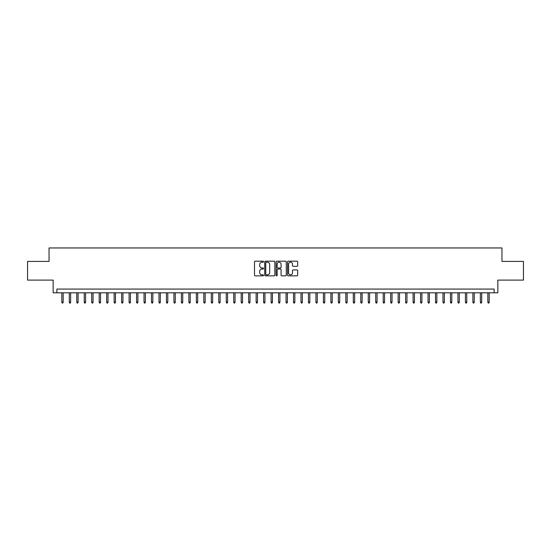 <?xml version="1.0" encoding="UTF-8"?>
<svg xmlns="http://www.w3.org/2000/svg" width="551" height="551" viewBox="0 0 551 551"><rect width="100%" height="100%" fill="white"/><g stroke="black" fill="none" stroke-linecap="round" stroke-linejoin="round"><path stroke-width="0.83" d="M263.543 261.691A0.517 0.517 0 0 0 263.027 261.174L255.237 261.174A0.737 0.737 0 0 0 254.5 261.911L254.5 275.114A0.737 0.737 0 0 0 255.237 275.851L263.027 275.851A0.517 0.517 0 0 0 263.543 275.335A0.517 0.517 0 0 0 263.027 274.818L262.021 274.818A2.349 2.349 0 0 1 259.673 272.476L259.673 271.374A2.349 2.349 0 0 1 262.021 269.026L263.027 269.026A0.517 0.517 0 0 0 263.543 268.509A0.517 0.517 0 0 0 263.027 268L262.021 268A2.349 2.349 0 0 1 259.673 265.651L259.673 264.549A2.349 2.349 0 0 1 262.021 262.2L263.027 262.2A0.517 0.517 0 0 0 263.543 261.691M296.941 266.347A0.737 0.737 0 0 0 297.671 265.616L297.671 261.911A0.737 0.737 0 0 0 296.941 261.174L288.283 261.174A0.737 0.737 0 0 0 287.553 261.911L287.553 275.114A0.737 0.737 0 0 0 288.283 275.851L296.941 275.851A0.737 0.737 0 0 0 297.671 275.114L297.671 270.637A0.737 0.737 0 0 0 296.941 269.907L293.235 269.907A0.737 0.737 0 0 0 292.498 270.637L292.498 272.855A1.963 1.963 0 0 1 290.542 274.818A1.963 1.963 0 0 1 288.579 272.855L288.579 264.163A1.963 1.963 0 0 1 290.542 262.2A1.963 1.963 0 0 1 292.498 264.163L292.498 265.616A0.737 0.737 0 0 0 293.235 266.347L296.941 266.347M494.116 292.801L497.849 292.801L497.849 280.094L523.45 280.094L523.45 261.408L501.961 261.408L501.961 247.957L49.039 247.957L49.039 261.408L27.55 261.408L27.55 280.094L53.151 280.094L53.151 292.801L494.116 292.801L494.116 289.068L56.884 289.068L56.884 292.801M274.859 261.911A0.737 0.737 0 0 0 274.123 261.174L265.465 261.174A0.737 0.737 0 0 0 264.735 261.911L264.735 275.114A0.737 0.737 0 0 0 265.465 275.851L274.123 275.851A0.737 0.737 0 0 0 274.859 275.114L274.859 261.911M276.877 261.174L285.535 261.174A0.737 0.737 0 0 1 286.265 261.911L286.265 275.114A0.737 0.737 0 0 1 285.535 275.851L281.83 275.851A0.737 0.737 0 0 1 281.093 275.114L281.093 269.756A0.737 0.737 0 0 0 280.363 269.026L277.904 269.026A0.737 0.737 0 0 0 277.167 269.756L277.167 275.335A0.517 0.517 0 0 1 276.657 275.851A0.517 0.517 0 0 1 276.141 275.335L276.141 261.911A0.737 0.737 0 0 1 276.877 261.174M266.278 262.2A0.517 0.517 0 0 0 265.761 262.717L265.761 274.308A0.517 0.517 0 0 0 266.278 274.818L267.338 274.818A2.349 2.349 0 0 0 269.687 272.476L269.687 264.549A2.349 2.349 0 0 0 267.338 262.2L266.278 262.2M281.093 264.204A1.963 1.963 0 0 0 279.13 262.242A1.963 1.963 0 0 0 277.167 264.204L277.167 267.263A0.737 0.737 0 0 0 277.904 268L280.363 268A0.737 0.737 0 0 0 281.093 267.263L281.093 264.204M63.165 302.072L62.862 303.043L62.118 303.043L61.815 302.072L63.165 302.072L63.165 292.801M61.815 302.072L61.815 292.801M70.638 302.072L70.342 303.043L69.591 303.043L69.295 302.072L70.638 302.072L70.638 292.801M69.295 302.072L69.295 292.801M78.111 302.072L77.815 303.043L77.064 303.043L76.768 302.072L78.111 302.072L78.111 292.801M76.768 302.072L76.768 292.801M85.584 302.072L85.288 303.043L84.537 303.043L84.241 302.072L85.584 302.072L85.584 292.801M84.241 302.072L84.241 292.801M93.057 302.072L92.761 303.043L92.01 303.043L91.714 302.072L93.057 302.072L93.057 292.801M91.714 302.072L91.714 292.801M100.537 302.072L100.234 303.043L99.49 303.043L99.187 302.072L100.537 302.072L100.537 292.801M99.187 302.072L99.187 292.801M108.01 302.072L107.707 303.043L106.963 303.043L106.66 302.072L108.01 302.072L108.01 292.801M106.66 302.072L106.66 292.801M115.483 302.072L115.18 303.043L114.436 303.043L114.14 302.072L115.483 302.072L115.483 292.801M114.14 302.072L114.14 292.801M122.956 302.072L122.659 303.043L121.909 303.043L121.613 302.072L122.956 302.072L122.956 292.801M121.613 302.072L121.613 292.801M130.429 302.072L130.132 303.043L129.382 303.043L129.086 302.072L130.429 302.072L130.429 292.801M129.086 302.072L129.086 292.801M137.902 302.072L137.605 303.043L136.855 303.043L136.558 302.072L137.902 302.072L137.902 292.801M136.558 302.072L136.558 292.801M145.374 302.072L145.078 303.043L144.334 303.043L144.031 302.072L145.374 302.072L145.374 292.801M144.031 302.072L144.031 292.801M152.854 302.072L152.551 303.043L151.807 303.043L151.504 302.072L152.854 302.072L152.854 292.801M151.504 302.072L151.504 292.801M160.327 302.072L160.024 303.043L159.28 303.043L158.977 302.072L160.327 302.072L160.327 292.801M158.977 302.072L158.977 292.801M167.8 302.072L167.504 303.043L166.753 303.043L166.457 302.072L167.8 302.072L167.8 292.801M166.457 302.072L166.457 292.801M175.273 302.072L174.977 303.043L174.226 303.043L173.93 302.072L175.273 302.072L175.273 292.801M173.93 302.072L173.93 292.801M182.746 302.072L182.45 303.043L181.699 303.043L181.403 302.072L182.746 302.072L182.746 292.801M181.403 302.072L181.403 292.801M190.219 302.072L189.923 303.043L189.172 303.043L188.876 302.072L190.219 302.072L190.219 292.801M188.876 302.072L188.876 292.801M197.699 302.072L197.396 303.043L196.652 303.043L196.349 302.072L197.699 302.072L197.699 292.801M196.349 302.072L196.349 292.801M205.172 302.072L204.869 303.043L204.125 303.043L203.822 302.072L205.172 302.072L205.172 292.801M203.822 302.072L203.822 292.801M212.645 302.072L212.342 303.043L211.598 303.043L211.302 302.072L212.645 302.072L212.645 292.801M211.302 302.072L211.302 292.801M220.118 302.072L219.821 303.043L219.071 303.043L218.775 302.072L220.118 302.072L220.118 292.801M218.775 302.072L218.775 292.801M227.591 302.072L227.294 303.043L226.544 303.043L226.247 302.072L227.591 302.072L227.591 292.801M226.247 302.072L226.247 292.801M235.063 302.072L234.767 303.043L234.017 303.043L233.72 302.072L235.063 302.072L235.063 292.801M233.72 302.072L233.72 292.801M242.536 302.072L242.24 303.043L241.496 303.043L241.193 302.072L242.536 302.072L242.536 292.801M241.193 302.072L241.193 292.801M250.016 302.072L249.713 303.043L248.969 303.043L248.666 302.072L250.016 302.072L250.016 292.801M248.666 302.072L248.666 292.801M257.489 302.072L257.186 303.043L256.442 303.043L256.139 302.072L257.489 302.072L257.489 292.801M256.139 302.072L256.139 292.801M264.962 302.072L264.666 303.043L263.915 303.043L263.619 302.072L264.962 302.072L264.962 292.801M263.619 302.072L263.619 292.801M272.435 302.072L272.139 303.043L271.388 303.043L271.092 302.072L272.435 302.072L272.435 292.801M271.092 302.072L271.092 292.801M279.908 302.072L279.612 303.043L278.861 303.043L278.565 302.072L279.908 302.072L279.908 292.801M278.565 302.072L278.565 292.801M287.381 302.072L287.085 303.043L286.334 303.043L286.038 302.072L287.381 302.072L287.381 292.801M286.038 302.072L286.038 292.801M294.861 302.072L294.558 303.043L293.814 303.043L293.511 302.072L294.861 302.072L294.861 292.801M293.511 302.072L293.511 292.801M302.334 302.072L302.031 303.043L301.287 303.043L300.984 302.072L302.334 302.072L302.334 292.801M300.984 302.072L300.984 292.801M309.807 302.072L309.504 303.043L308.76 303.043L308.464 302.072L309.807 302.072L309.807 292.801M308.464 302.072L308.464 292.801M317.28 302.072L316.983 303.043L316.233 303.043L315.937 302.072L317.28 302.072L317.28 292.801M315.937 302.072L315.937 292.801M324.753 302.072L324.456 303.043L323.706 303.043L323.409 302.072L324.753 302.072L324.753 292.801M323.409 302.072L323.409 292.801M332.225 302.072L331.929 303.043L331.179 303.043L330.882 302.072L332.225 302.072L332.225 292.801M330.882 302.072L330.882 292.801M339.698 302.072L339.402 303.043L338.658 303.043L338.355 302.072L339.698 302.072L339.698 292.801M338.355 302.072L338.355 292.801M347.178 302.072L346.875 303.043L346.131 303.043L345.828 302.072L347.178 302.072L347.178 292.801M345.828 302.072L345.828 292.801M354.651 302.072L354.348 303.043L353.604 303.043L353.301 302.072L354.651 302.072L354.651 292.801M353.301 302.072L353.301 292.801M362.124 302.072L361.828 303.043L361.077 303.043L360.781 302.072L362.124 302.072L362.124 292.801M360.781 302.072L360.781 292.801M369.597 302.072L369.301 303.043L368.55 303.043L368.254 302.072L369.597 302.072L369.597 292.801M368.254 302.072L368.254 292.801M377.07 302.072L376.774 303.043L376.023 303.043L375.727 302.072L377.07 302.072L377.07 292.801M375.727 302.072L375.727 292.801M384.543 302.072L384.247 303.043L383.496 303.043L383.2 302.072L384.543 302.072L384.543 292.801M383.2 302.072L383.2 292.801M392.023 302.072L391.72 303.043L390.976 303.043L390.673 302.072L392.023 302.072L392.023 292.801M390.673 302.072L390.673 292.801M399.496 302.072L399.193 303.043L398.449 303.043L398.146 302.072L399.496 302.072L399.496 292.801M398.146 302.072L398.146 292.801M406.969 302.072L406.666 303.043L405.922 303.043L405.626 302.072L406.969 302.072L406.969 292.801M405.626 302.072L405.626 292.801M414.442 302.072L414.145 303.043L413.395 303.043L413.098 302.072L414.442 302.072L414.442 292.801M413.098 302.072L413.098 292.801M421.914 302.072L421.618 303.043L420.868 303.043L420.571 302.072L421.914 302.072L421.914 292.801M420.571 302.072L420.571 292.801M429.387 302.072L429.091 303.043L428.341 303.043L428.044 302.072L429.387 302.072L429.387 292.801M428.044 302.072L428.044 292.801M436.86 302.072L436.564 303.043L435.82 303.043L435.517 302.072L436.86 302.072L436.86 292.801M435.517 302.072L435.517 292.801M444.34 302.072L444.037 303.043L443.293 303.043L442.99 302.072L444.34 302.072L444.34 292.801M442.99 302.072L442.99 292.801M451.813 302.072L451.51 303.043L450.766 303.043L450.463 302.072L451.813 302.072L451.813 292.801M450.463 302.072L450.463 292.801M459.286 302.072L458.99 303.043L458.239 303.043L457.943 302.072L459.286 302.072L459.286 292.801M457.943 302.072L457.943 292.801M466.759 302.072L466.463 303.043L465.712 303.043L465.416 302.072L466.759 302.072L466.759 292.801M465.416 302.072L465.416 292.801M474.232 302.072L473.936 303.043L473.185 303.043L472.889 302.072L474.232 302.072L474.232 292.801M472.889 302.072L472.889 292.801M481.705 302.072L481.409 303.043L480.658 303.043L480.362 302.072L481.705 302.072L481.705 292.801M480.362 302.072L480.362 292.801M489.185 302.072L488.882 303.043L488.138 303.043L487.835 302.072L489.185 302.072L489.185 292.801M487.835 302.072L487.835 292.801"/></g></svg>
